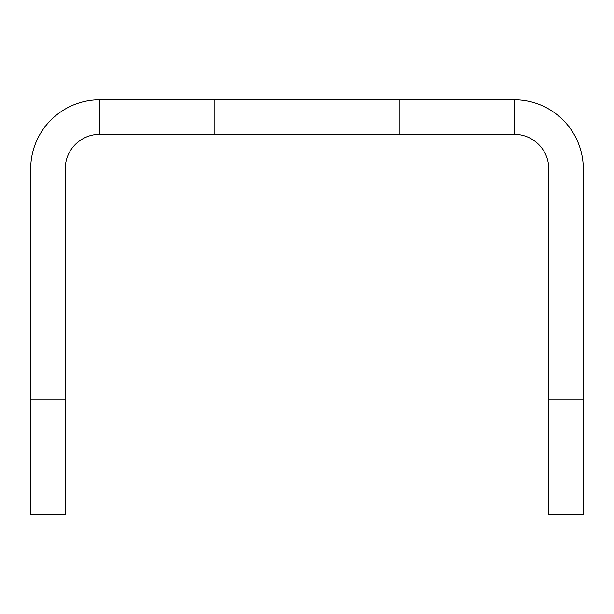 <?xml version="1.0" encoding="UTF-8"?>
<svg xmlns="http://www.w3.org/2000/svg" width="614" height="614" viewBox="0 0 614 614"><rect width="100%" height="100%" fill="white"/><g stroke="black" fill="none" stroke-linecap="round" stroke-linejoin="round"><path stroke-width="0.92" d="M548.762 399.1L583.3 399.1L583.3 514.225L548.762 514.225L548.762 168.85A34.538 34.538 0 0 0 514.225 134.312L399.1 134.312L399.1 99.775L514.225 99.775L514.225 134.312M583.3 399.1L583.3 168.85A69.075 69.075 0 0 0 514.225 99.775M214.9 134.312L99.775 134.312L99.775 99.775L214.9 99.775L214.9 134.312L399.1 134.312M214.9 99.775L399.1 99.775M99.775 99.775A69.075 69.075 0 0 0 30.7 168.85L30.7 399.1L65.237 399.1L65.237 168.85A34.538 34.538 0 0 1 99.775 134.312M65.237 399.1L65.237 514.225L30.7 514.225L30.7 399.1"/></g></svg>
